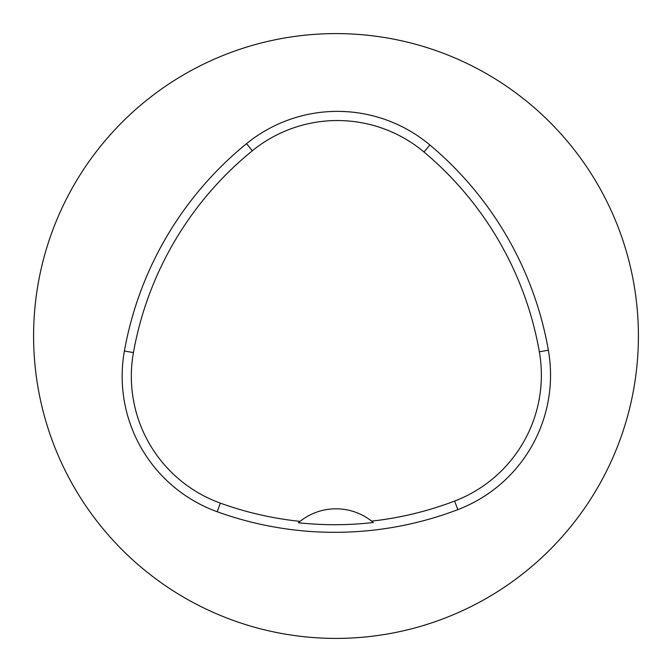<?xml version="1.0" encoding="UTF-8"?>
<svg xmlns="http://www.w3.org/2000/svg" width="672" height="672" viewBox="0 0 672 672"><rect width="100%" height="100%" fill="white"/><g stroke="black" fill="none" stroke-linecap="round" stroke-linejoin="round"><path stroke-width="1.01" d="M33.6 336A302.4 302.4 0 0 1 487.2 74.113A302.4 302.4 0 0 1 487.2 597.887A302.4 302.4 0 0 1 33.6 336M124.404 350.994A345.601 345.601 0 0 1 246.557 143.657A144.001 144.001 0 0 1 429.887 144.984A345.601 345.601 0 0 1 548.369 350.204A144.001 144.001 0 0 1 457.85 509.628A345.601 345.601 0 0 1 217.216 511.745A144.001 144.001 0 0 1 124.404 350.994L133.434 352.607A336.437 336.437 0 0 1 252.344 150.763A134.837 134.837 0 0 1 423.998 152.006A336.437 336.437 0 0 1 539.339 351.784A134.837 134.837 0 0 1 454.591 501.068A336.437 336.437 0 0 1 371.608 521.128L373.296 522.505A337.991 337.991 0 0 1 298.402 522.757L300.082 521.371A336.437 336.437 0 0 1 220.332 503.126A134.837 134.837 0 0 1 133.434 352.607M298.402 522.757A57.599 57.599 0 0 1 371.608 521.128M252.344 150.763L246.557 143.657M423.998 152.006L429.887 144.984M539.339 351.784L548.369 350.204M454.591 501.068L457.85 509.628M220.332 503.126L217.216 511.745"/></g></svg>
